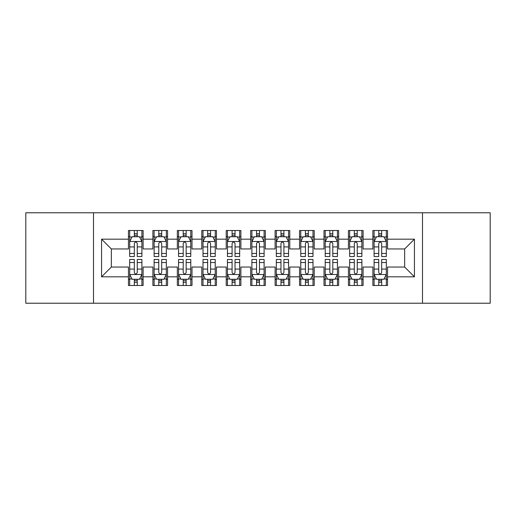 <?xml version="1.0" encoding="UTF-8"?>
<svg xmlns="http://www.w3.org/2000/svg" width="516" height="516" viewBox="0 0 516 516"><rect width="100%" height="100%" fill="white"/><g stroke="black" fill="none" stroke-linecap="round" stroke-linejoin="round"><path stroke-width="0.77" d="M422.494 303.221L490.2 303.221L490.2 212.779L422.494 212.779L422.494 303.221L93.506 303.221L93.506 212.779L25.8 212.779L25.8 303.221L93.506 303.221M422.494 212.779L93.506 212.779M101.568 276.821L101.568 239.179L128.458 239.179L128.458 248.957L111.346 248.957L111.346 267.043L101.568 276.821L128.458 276.821L128.458 285.496L143.119 285.496L143.119 276.821L152.897 276.821L152.897 285.496L167.565 285.496L167.565 276.821L177.343 276.821L177.343 285.496L192.004 285.496L192.004 276.821L201.782 276.821L201.782 285.496L216.449 285.496L216.449 276.821L226.227 276.821L226.227 285.496L240.888 285.496L240.888 276.821L250.666 276.821L250.666 285.496L265.334 285.496L265.334 276.821L275.112 276.821L275.112 285.496L289.773 285.496L289.773 276.821L299.551 276.821L299.551 285.496L314.218 285.496L314.218 276.821L323.996 276.821L323.996 285.496L338.657 285.496L338.657 276.821L348.435 276.821L348.435 285.496L363.103 285.496L363.103 276.821L372.881 276.821L372.881 285.496L387.542 285.496L387.542 267.043L404.654 267.043L404.654 248.957L387.542 248.957L387.542 239.179L414.432 239.179L414.432 276.821L387.542 276.821M387.542 239.179L387.542 230.504L372.881 230.504L372.881 239.179L363.103 239.179L363.103 230.504L348.435 230.504L348.435 239.179L338.657 239.179L338.657 230.504L323.996 230.504L323.996 239.179L314.218 239.179L314.218 230.504L299.551 230.504L299.551 239.179L289.773 239.179L289.773 230.504L275.112 230.504L275.112 239.179L265.334 239.179L265.334 230.504L250.666 230.504L250.666 239.179L240.888 239.179L240.888 230.504L226.227 230.504L226.227 239.179L216.449 239.179L216.449 230.504L201.782 230.504L201.782 239.179L192.004 239.179L192.004 230.504L177.343 230.504L177.343 239.179L167.565 239.179L167.565 230.504L152.897 230.504L152.897 239.179L143.119 239.179L143.119 230.504L128.458 230.504L128.458 239.179M363.103 276.821L363.103 267.043L372.881 267.043L372.881 276.821M414.432 239.179L404.654 248.957M338.657 276.821L338.657 267.043L348.435 267.043L348.435 276.821M372.881 239.179L372.881 248.957L363.103 248.957L363.103 239.179M314.218 276.821L314.218 267.043L323.996 267.043L323.996 276.821M348.435 239.179L348.435 248.957L338.657 248.957L338.657 239.179M289.773 276.821L289.773 267.043L299.551 267.043L299.551 276.821M323.996 239.179L323.996 248.957L314.218 248.957L314.218 239.179M265.334 276.821L265.334 267.043L275.112 267.043L275.112 276.821M299.551 239.179L299.551 248.957L289.773 248.957L289.773 239.179M240.888 276.821L240.888 267.043L250.666 267.043L250.666 276.821M275.112 239.179L275.112 248.957L265.334 248.957L265.334 239.179M216.449 276.821L216.449 267.043L226.227 267.043L226.227 276.821M250.666 239.179L250.666 248.957L240.888 248.957L240.888 239.179M192.004 276.821L192.004 267.043L201.782 267.043L201.782 276.821M226.227 239.179L226.227 248.957L216.449 248.957L216.449 239.179M167.565 276.821L167.565 267.043L177.343 267.043L177.343 276.821M201.782 239.179L201.782 248.957L192.004 248.957L192.004 239.179M143.119 276.821L143.119 267.043L152.897 267.043L152.897 276.821M177.343 239.179L177.343 248.957L167.565 248.957L167.565 239.179M111.346 267.043L128.458 267.043L128.458 276.821M152.897 239.179L152.897 248.957L143.119 248.957L143.119 239.179M372.881 236.612L374.1 236.612M386.323 236.612L387.542 236.612M348.435 236.612L349.661 236.612M361.877 236.612L363.103 236.612M323.996 236.612L325.215 236.612M337.438 236.612L338.657 236.612M299.551 236.612L300.776 236.612M312.993 236.612L314.218 236.612M275.112 236.612L276.331 236.612M288.554 236.612L289.773 236.612M250.666 236.612L251.892 236.612M264.108 236.612L265.334 236.612M226.227 236.612L227.446 236.612M239.669 236.612L240.888 236.612M201.782 236.612L203.007 236.612M215.224 236.612L216.449 236.612M177.343 236.612L178.562 236.612M190.785 236.612L192.004 236.612M152.897 236.612L154.123 236.612M166.339 236.612L167.565 236.612M128.458 236.612L129.677 236.612M141.9 236.612L143.119 236.612M128.458 279.388L129.677 279.388M141.9 279.388L143.119 279.388M152.897 279.388L154.123 279.388M166.339 279.388L167.565 279.388M177.343 279.388L178.562 279.388M190.785 279.388L192.004 279.388M201.782 279.388L203.007 279.388M215.224 279.388L216.449 279.388M226.227 279.388L227.446 279.388M239.669 279.388L240.888 279.388M250.666 279.388L251.892 279.388M264.108 279.388L265.334 279.388M275.112 279.388L276.331 279.388M288.554 279.388L289.773 279.388M299.551 279.388L300.776 279.388M312.993 279.388L314.218 279.388M323.996 279.388L325.215 279.388M337.438 279.388L338.657 279.388M348.435 279.388L349.661 279.388M361.877 279.388L363.103 279.388M372.881 279.388L374.1 279.388M386.323 279.388L387.542 279.388M101.568 239.179L111.346 248.957M404.654 267.043L414.432 276.821M137.256 233.677L134.321 233.677M141.9 253.472L137.256 253.472L137.256 256.536L141.9 256.536L141.9 241.623L139.455 236.734L132.122 236.734L129.677 241.623L129.677 256.536L134.321 256.536L134.321 253.472L129.677 253.472M129.677 241.623L129.677 230.504M141.9 241.623L141.9 230.504M134.321 236.734L134.321 230.504M137.256 230.504L137.256 236.734M137.256 253.472L137.256 243.455C136.282 241.572 135.302 241.572 134.321 243.455L134.321 253.472M137.256 236.612L134.321 236.612M134.321 282.323L137.256 282.323M129.677 262.528L134.321 262.528L134.321 259.464L129.677 259.464L129.677 274.377L132.122 279.266L139.455 279.266L141.9 274.377L141.9 259.464L137.256 259.464L137.256 262.528L141.9 262.528M141.9 274.377L141.9 285.496M129.677 274.377L129.677 285.496M137.256 279.266L137.256 285.496M134.321 285.496L134.321 279.266M134.321 262.528L134.321 272.545C135.302 274.428 136.276 274.428 137.256 272.545L137.256 262.528M134.321 279.388L137.256 279.388M161.695 233.677L158.767 233.677M166.339 253.472L161.695 253.472L161.695 256.536L166.339 256.536L166.339 241.623L163.901 236.734L156.567 236.734L154.123 241.623L154.123 256.536L158.767 256.536L158.767 253.472L154.123 253.472M154.123 241.623L154.123 230.504M166.339 241.623L166.339 230.504M158.767 236.734L158.767 230.504M161.695 230.504L161.695 236.734M161.695 253.472L161.695 243.455C160.721 241.572 159.747 241.572 158.767 243.455L158.767 253.472M161.695 236.612L158.767 236.612M186.141 233.677L183.206 233.677M190.785 253.472L186.141 253.472L186.141 256.536L190.785 256.536L190.785 241.623L188.34 236.734L181.006 236.734L178.562 241.623L178.562 256.536L183.206 256.536L183.206 253.472L178.562 253.472M178.562 241.623L178.562 230.504M190.785 241.623L190.785 230.504M183.206 236.734L183.206 230.504M186.141 230.504L186.141 236.734M186.141 253.472L186.141 243.455C185.167 241.572 184.186 241.572 183.206 243.455L183.206 253.472M186.141 236.612L183.206 236.612M158.767 282.323L161.695 282.323M154.123 262.528L158.767 262.528L158.767 259.464L154.123 259.464L154.123 274.377L156.567 279.266L163.901 279.266L166.339 274.377L166.339 259.464L161.695 259.464L161.695 262.528L166.339 262.528M166.339 274.377L166.339 285.496M154.123 274.377L154.123 285.496M161.695 279.266L161.695 285.496M158.767 285.496L158.767 279.266M158.767 262.528L158.767 272.545C159.741 274.428 160.721 274.428 161.695 272.545L161.695 262.528M158.767 279.388L161.695 279.388M183.206 282.323L186.141 282.323M178.562 262.528L183.206 262.528L183.206 259.464L178.562 259.464L178.562 274.377L181.006 279.266L188.34 279.266L190.785 274.377L190.785 259.464L186.141 259.464L186.141 262.528L190.785 262.528M190.785 274.377L190.785 285.496M178.562 274.377L178.562 285.496M186.141 279.266L186.141 285.496M183.206 285.496L183.206 279.266M183.206 262.528L183.206 272.545C184.186 274.428 185.16 274.428 186.141 272.545L186.141 262.528M183.206 279.388L186.141 279.388M210.58 233.677L207.651 233.677M215.224 253.472L210.58 253.472L210.58 256.536L215.224 256.536L215.224 241.623L212.779 236.734L205.452 236.734L203.007 241.623L203.007 256.536L207.651 256.536L207.651 253.472L203.007 253.472M203.007 241.623L203.007 230.504M215.224 241.623L215.224 230.504M207.651 236.734L207.651 230.504M210.58 230.504L210.58 236.734M210.58 253.472L210.58 243.455C209.606 241.572 208.625 241.572 207.651 243.455L207.651 253.472M210.58 236.612L207.651 236.612M235.025 233.677L232.09 233.677M239.669 253.472L235.025 253.472L235.025 256.536L239.669 256.536L239.669 241.623L237.225 236.734L229.891 236.734L227.446 241.623L227.446 256.536L232.09 256.536L232.09 253.472L227.446 253.472M227.446 241.623L227.446 230.504M239.669 241.623L239.669 230.504M232.09 236.734L232.09 230.504M235.025 230.504L235.025 236.734M235.025 253.472L235.025 243.455C234.051 241.572 233.071 241.572 232.09 243.455L232.09 253.472M235.025 236.612L232.09 236.612M207.651 282.323L210.58 282.323M203.007 262.528L207.651 262.528L207.651 259.464L203.007 259.464L203.007 274.377L205.452 279.266L212.779 279.266L215.224 274.377L215.224 259.464L210.58 259.464L210.58 262.528L215.224 262.528M215.224 274.377L215.224 285.496M203.007 274.377L203.007 285.496M210.58 279.266L210.58 285.496M207.651 285.496L207.651 279.266M207.651 262.528L207.651 272.545C208.625 274.428 209.606 274.428 210.58 272.545L210.58 262.528M207.651 279.388L210.58 279.388M232.09 282.323L235.025 282.323M227.446 262.528L232.09 262.528L232.09 259.464L227.446 259.464L227.446 274.377L229.891 279.266L237.225 279.266L239.669 274.377L239.669 259.464L235.025 259.464L235.025 262.528L239.669 262.528M239.669 274.377L239.669 285.496M227.446 274.377L227.446 285.496M235.025 279.266L235.025 285.496M232.09 285.496L232.09 279.266M232.09 262.528L232.09 272.545C233.071 274.428 234.045 274.428 235.025 272.545L235.025 262.528M232.09 279.388L235.025 279.388M259.464 233.677L256.536 233.677M264.108 253.472L259.464 253.472L259.464 256.536L264.108 256.536L264.108 241.623L261.664 236.734L254.336 236.734L251.892 241.623L251.892 256.536L256.536 256.536L256.536 253.472L251.892 253.472M251.892 241.623L251.892 230.504M264.108 241.623L264.108 230.504M256.536 236.734L256.536 230.504M259.464 230.504L259.464 236.734M259.464 253.472L259.464 243.455C258.49 241.572 257.51 241.572 256.536 243.455L256.536 253.472M259.464 236.612L256.536 236.612M256.536 282.323L259.464 282.323M251.892 262.528L256.536 262.528L256.536 259.464L251.892 259.464L251.892 274.377L254.336 279.266L261.664 279.266L264.108 274.377L264.108 259.464L259.464 259.464L259.464 262.528L264.108 262.528M264.108 274.377L264.108 285.496M251.892 274.377L251.892 285.496M259.464 279.266L259.464 285.496M256.536 285.496L256.536 279.266M256.536 262.528L256.536 272.545C257.51 274.428 258.49 274.428 259.464 272.545L259.464 262.528M256.536 279.388L259.464 279.388M283.91 233.677L280.975 233.677M288.554 253.472L283.91 253.472L283.91 256.536L288.554 256.536L288.554 241.623L286.109 236.734L278.775 236.734L276.331 241.623L276.331 256.536L280.975 256.536L280.975 253.472L276.331 253.472M276.331 241.623L276.331 230.504M288.554 241.623L288.554 230.504M280.975 236.734L280.975 230.504M283.91 230.504L283.91 236.734M283.91 253.472L283.91 243.455C282.929 241.572 281.955 241.572 280.975 243.455L280.975 253.472M283.91 236.612L280.975 236.612M280.975 282.323L283.91 282.323M276.331 262.528L280.975 262.528L280.975 259.464L276.331 259.464L276.331 274.377L278.775 279.266L286.109 279.266L288.554 274.377L288.554 259.464L283.91 259.464L283.91 262.528L288.554 262.528M288.554 274.377L288.554 285.496M276.331 274.377L276.331 285.496M283.91 279.266L283.91 285.496M280.975 285.496L280.975 279.266M280.975 262.528L280.975 272.545C281.949 274.428 282.929 274.428 283.91 272.545L283.91 262.528M280.975 279.388L283.91 279.388M308.349 233.677L305.42 233.677M312.993 253.472L308.349 253.472L308.349 256.536L312.993 256.536L312.993 241.623L310.548 236.734L303.221 236.734L300.776 241.623L300.776 256.536L305.42 256.536L305.42 253.472L300.776 253.472M300.776 241.623L300.776 230.504M312.993 241.623L312.993 230.504M305.42 236.734L305.42 230.504M308.349 230.504L308.349 236.734M308.349 253.472L308.349 243.455C307.375 241.572 306.394 241.572 305.42 243.455L305.42 253.472M308.349 236.612L305.42 236.612M305.42 282.323L308.349 282.323M300.776 262.528L305.42 262.528L305.42 259.464L300.776 259.464L300.776 274.377L303.221 279.266L310.548 279.266L312.993 274.377L312.993 259.464L308.349 259.464L308.349 262.528L312.993 262.528M312.993 274.377L312.993 285.496M300.776 274.377L300.776 285.496M308.349 279.266L308.349 285.496M305.42 285.496L305.42 279.266M305.42 262.528L305.42 272.545C306.394 274.428 307.375 274.428 308.349 272.545L308.349 262.528M305.42 279.388L308.349 279.388M332.794 233.677L329.859 233.677M337.438 253.472L332.794 253.472L332.794 256.536L337.438 256.536L337.438 241.623L334.994 236.734L327.66 236.734L325.215 241.623L325.215 256.536L329.859 256.536L329.859 253.472L325.215 253.472M325.215 241.623L325.215 230.504M337.438 241.623L337.438 230.504M329.859 236.734L329.859 230.504M332.794 230.504L332.794 236.734M332.794 253.472L332.794 243.455C331.814 241.572 330.84 241.572 329.859 243.455L329.859 253.472M332.794 236.612L329.859 236.612M329.859 282.323L332.794 282.323M325.215 262.528L329.859 262.528L329.859 259.464L325.215 259.464L325.215 274.377L327.66 279.266L334.994 279.266L337.438 274.377L337.438 259.464L332.794 259.464L332.794 262.528L337.438 262.528M337.438 274.377L337.438 285.496M325.215 274.377L325.215 285.496M332.794 279.266L332.794 285.496M329.859 285.496L329.859 279.266M329.859 262.528L329.859 272.545C330.833 274.428 331.814 274.428 332.794 272.545L332.794 262.528M329.859 279.388L332.794 279.388M357.233 233.677L354.305 233.677M361.877 253.472L357.233 253.472L357.233 256.536L361.877 256.536L361.877 241.623L359.433 236.734L352.099 236.734L349.661 241.623L349.661 256.536L354.305 256.536L354.305 253.472L349.661 253.472M349.661 241.623L349.661 230.504M361.877 241.623L361.877 230.504M354.305 236.734L354.305 230.504M357.233 230.504L357.233 236.734M357.233 253.472L357.233 243.455C356.259 241.572 355.279 241.572 354.305 243.455L354.305 253.472M357.233 236.612L354.305 236.612M354.305 282.323L357.233 282.323M349.661 262.528L354.305 262.528L354.305 259.464L349.661 259.464L349.661 274.377L352.099 279.266L359.433 279.266L361.877 274.377L361.877 259.464L357.233 259.464L357.233 262.528L361.877 262.528M361.877 274.377L361.877 285.496M349.661 274.377L349.661 285.496M357.233 279.266L357.233 285.496M354.305 285.496L354.305 279.266M354.305 262.528L354.305 272.545C355.279 274.428 356.253 274.428 357.233 272.545L357.233 262.528M354.305 279.388L357.233 279.388M381.679 233.677L378.744 233.677M386.323 253.472L381.679 253.472L381.679 256.536L386.323 256.536L386.323 241.623L383.878 236.734L376.545 236.734L374.1 241.623L374.1 256.536L378.744 256.536L378.744 253.472L374.1 253.472M374.1 241.623L374.1 230.504M386.323 241.623L386.323 230.504M378.744 236.734L378.744 230.504M381.679 230.504L381.679 236.734M381.679 253.472L381.679 243.455C380.698 241.572 379.724 241.572 378.744 243.455L378.744 253.472M381.679 236.612L378.744 236.612M378.744 282.323L381.679 282.323M374.1 262.528L378.744 262.528L378.744 259.464L374.1 259.464L374.1 274.377L376.545 279.266L383.878 279.266L386.323 274.377L386.323 259.464L381.679 259.464L381.679 262.528L386.323 262.528M386.323 274.377L386.323 285.496M374.1 274.377L374.1 285.496M381.679 279.266L381.679 285.496M378.744 285.496L378.744 279.266M378.744 262.528L378.744 272.545C379.718 274.428 380.698 274.428 381.679 272.545L381.679 262.528M378.744 279.388L381.679 279.388M141.842 241.501L129.742 241.501M129.677 237.031L131.973 237.031M139.604 237.031L141.9 237.031M134.321 246.919L129.677 246.919M141.9 246.919L137.256 246.919M137.256 235.238L134.321 235.238M129.742 274.499L141.842 274.499M141.9 278.969L139.604 278.969M131.973 278.969L129.677 278.969M137.256 269.081L141.9 269.081M129.677 269.081L134.321 269.081M134.321 280.762L137.256 280.762M166.281 241.501L154.181 241.501M154.123 237.031L156.419 237.031M164.043 237.031L166.339 237.031M158.767 246.919L154.123 246.919M166.339 246.919L161.695 246.919M161.695 235.238L158.767 235.238M190.72 241.501L178.626 241.501M178.562 237.031L180.858 237.031M188.488 237.031L190.785 237.031M183.206 246.919L178.562 246.919M190.785 246.919L186.141 246.919M186.141 235.238L183.206 235.238M154.181 274.499L166.281 274.499M166.339 278.969L164.043 278.969M156.419 278.969L154.123 278.969M161.695 269.081L166.339 269.081M154.123 269.081L158.767 269.081M158.767 280.762L161.695 280.762M178.626 274.499L190.72 274.499M190.785 278.969L188.488 278.969M180.858 278.969L178.562 278.969M186.141 269.081L190.785 269.081M178.562 269.081L183.206 269.081M183.206 280.762L186.141 280.762M215.166 241.501L203.065 241.501M203.007 237.031L205.304 237.031M212.927 237.031L215.224 237.031M207.651 246.919L203.007 246.919M215.224 246.919L210.58 246.919M210.58 235.238L207.651 235.238M239.605 241.501L227.511 241.501M227.446 237.031L229.743 237.031M237.373 237.031L239.669 237.031M232.09 246.919L227.446 246.919M239.669 246.919L235.025 246.919M235.025 235.238L232.09 235.238M203.065 274.499L215.166 274.499M215.224 278.969L212.927 278.969M205.304 278.969L203.007 278.969M210.58 269.081L215.224 269.081M203.007 269.081L207.651 269.081M207.651 280.762L210.58 280.762M227.511 274.499L239.605 274.499M239.669 278.969L237.373 278.969M229.743 278.969L227.446 278.969M235.025 269.081L239.669 269.081M227.446 269.081L232.09 269.081M232.09 280.762L235.025 280.762M264.05 241.501L251.95 241.501M251.892 237.031L254.188 237.031M261.812 237.031L264.108 237.031M256.536 246.919L251.892 246.919M264.108 246.919L259.464 246.919M259.464 235.238L256.536 235.238M251.95 274.499L264.05 274.499M264.108 278.969L261.812 278.969M254.188 278.969L251.892 278.969M259.464 269.081L264.108 269.081M251.892 269.081L256.536 269.081M256.536 280.762L259.464 280.762M288.489 241.501L276.395 241.501M276.331 237.031L278.627 237.031M286.257 237.031L288.554 237.031M280.975 246.919L276.331 246.919M288.554 246.919L283.91 246.919M283.91 235.238L280.975 235.238M276.395 274.499L288.489 274.499M288.554 278.969L286.257 278.969M278.627 278.969L276.331 278.969M283.91 269.081L288.554 269.081M276.331 269.081L280.975 269.081M280.975 280.762L283.91 280.762M312.935 241.501L300.834 241.501M300.776 237.031L303.073 237.031M310.697 237.031L312.993 237.031M305.42 246.919L300.776 246.919M312.993 246.919L308.349 246.919M308.349 235.238L305.42 235.238M300.834 274.499L312.935 274.499M312.993 278.969L310.697 278.969M303.073 278.969L300.776 278.969M308.349 269.081L312.993 269.081M300.776 269.081L305.42 269.081M305.42 280.762L308.349 280.762M337.374 241.501L325.28 241.501M325.215 237.031L327.512 237.031M335.142 237.031L337.438 237.031M329.859 246.919L325.215 246.919M337.438 246.919L332.794 246.919M332.794 235.238L329.859 235.238M325.28 274.499L337.374 274.499M337.438 278.969L335.142 278.969M327.512 278.969L325.215 278.969M332.794 269.081L337.438 269.081M325.215 269.081L329.859 269.081M329.859 280.762L332.794 280.762M361.819 241.501L349.719 241.501M349.661 237.031L351.957 237.031M359.581 237.031L361.877 237.031M354.305 246.919L349.661 246.919M361.877 246.919L357.233 246.919M357.233 235.238L354.305 235.238M349.719 274.499L361.819 274.499M361.877 278.969L359.581 278.969M351.957 278.969L349.661 278.969M357.233 269.081L361.877 269.081M349.661 269.081L354.305 269.081M354.305 280.762L357.233 280.762M386.258 241.501L374.158 241.501M374.1 237.031L376.396 237.031M384.027 237.031L386.323 237.031M378.744 246.919L374.1 246.919M386.323 246.919L381.679 246.919M381.679 235.238L378.744 235.238M374.158 274.499L386.258 274.499M386.323 278.969L384.027 278.969M376.396 278.969L374.1 278.969M381.679 269.081L386.323 269.081M374.1 269.081L378.744 269.081M378.744 280.762L381.679 280.762"/></g></svg>
